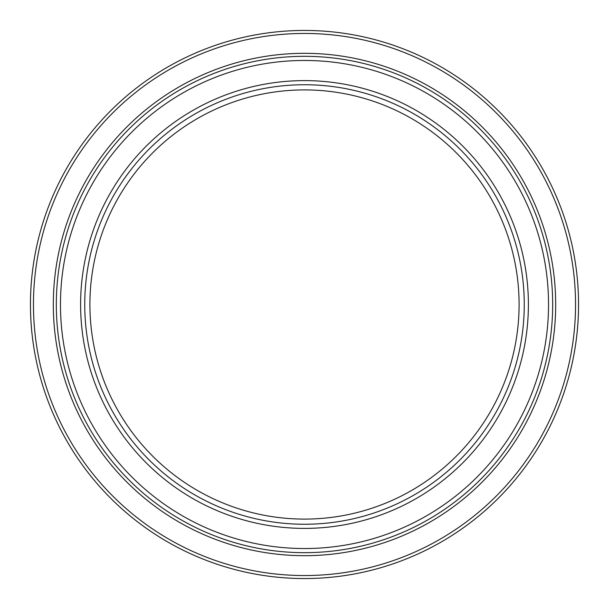 <?xml version="1.0" encoding="UTF-8"?>
<svg xmlns="http://www.w3.org/2000/svg" width="609" height="609" viewBox="0 0 609 609"><rect width="100%" height="100%" fill="white"/><g stroke="black" fill="none" stroke-linecap="round" stroke-linejoin="round"><path stroke-width="0.91" d="M89.911 304.5A214.589 214.589 0 0 1 304.5 89.911A214.589 214.589 0 0 1 519.089 304.5A214.589 214.589 0 0 1 304.5 519.089A214.589 214.589 0 0 1 89.911 304.5M524.258 304.5A219.758 219.758 0 0 1 304.5 524.258A219.758 219.758 0 0 1 84.742 304.5A219.758 219.758 0 0 1 304.5 84.742A219.758 219.758 0 0 1 524.258 304.5M552.675 304.5A248.175 248.175 0 0 1 304.5 552.675A248.175 248.175 0 0 1 56.325 304.5A248.175 248.175 0 0 1 304.5 56.325A248.175 248.175 0 0 1 552.675 304.5A248.175 248.175 0 0 0 304.5 56.325A248.175 248.175 0 0 0 56.325 304.5M578.55 304.5A274.05 274.05 0 0 1 304.5 578.55A274.05 274.05 0 0 1 30.45 304.5A274.05 274.05 0 0 1 304.5 30.45A274.05 274.05 0 0 1 578.55 304.5A274.05 274.05 0 0 0 304.5 30.45A274.05 274.05 0 0 0 30.45 304.5M80.609 304.5A223.891 223.891 0 0 1 304.5 80.609A223.891 223.891 0 0 1 528.391 304.5A223.891 223.891 0 0 1 304.5 528.391A223.891 223.891 0 0 1 80.609 304.5M548.534 304.5A244.034 244.034 0 0 1 304.5 548.534A244.034 244.034 0 0 1 60.466 304.5A244.034 244.034 0 0 1 304.5 60.466A244.034 244.034 0 0 1 548.534 304.5M53.318 304.5A251.182 251.182 0 0 1 304.5 53.318A251.182 251.182 0 0 1 555.682 304.5A251.182 251.182 0 0 1 304.5 555.682A251.182 251.182 0 0 1 53.318 304.5M575.543 304.5A271.043 271.043 0 0 1 304.5 575.543A271.043 271.043 0 0 1 33.457 304.5A271.043 271.043 0 0 1 304.5 33.457A271.043 271.043 0 0 1 575.543 304.5"/></g></svg>
